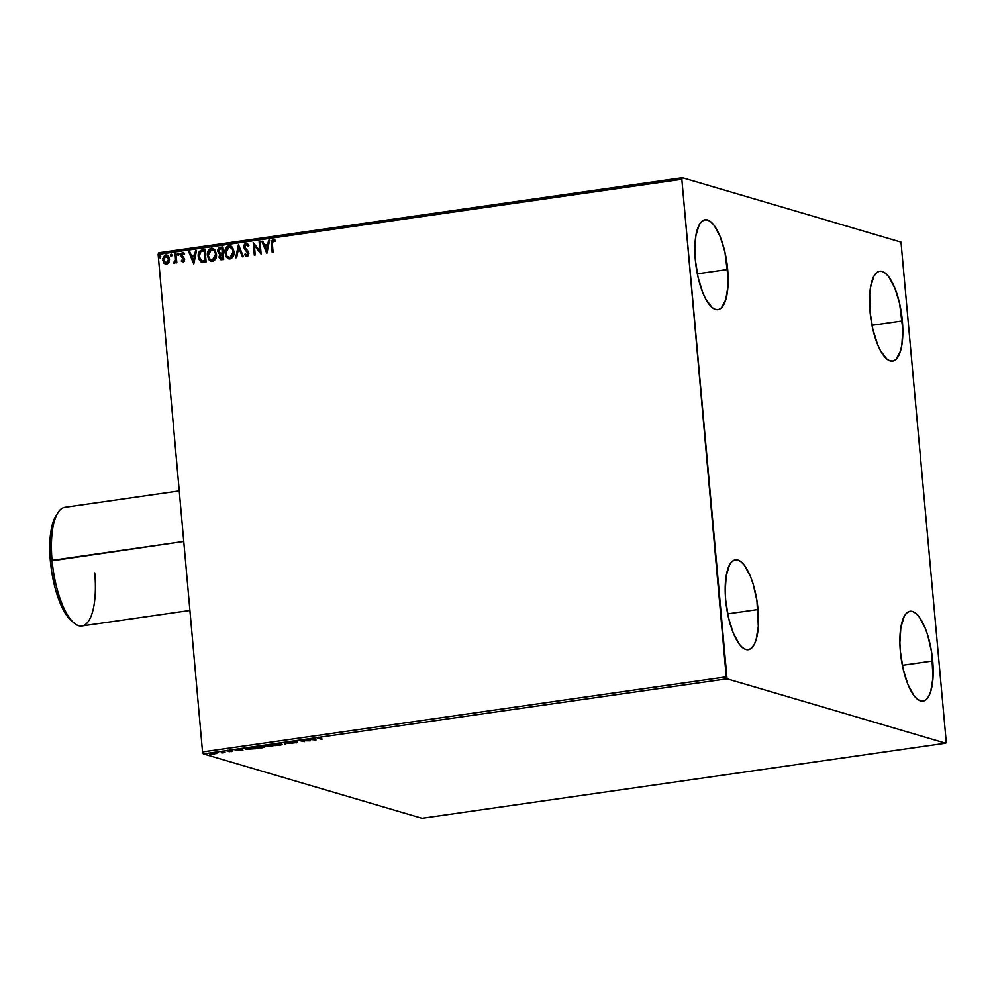 <?xml version="1.0" encoding="UTF-8"?>
<svg xmlns="http://www.w3.org/2000/svg" width="996" height="996" viewBox="0 0 996 996"><rect width="100%" height="100%" fill="white"/><g stroke="black" fill="none" stroke-linecap="round" stroke-linejoin="round"><path stroke-width="1.49" d="M932.704 660.971A45.405 15.525 -98.2 0 1 922.968 701.147A45.405 15.525 -98.2 0 1 900.359 651.446L899.886 642.806L900.857 627.393L904.219 616.362L906.646 613.05L909.46 611.395L912.535 611.457L915.772 613.25L919.034 616.686L925.147 627.941L927.762 635.311L931.609 652.143L933.003 677.728L930.787 691.212L928.832 696.055L926.405 699.366L923.603 701.022L920.528 700.947L917.291 699.155L914.029 695.718L907.916 684.476L903.111 668.926L900.359 651.446A45.405 15.525 -98.2 0 1 910.083 611.27A45.405 15.525 -98.2 0 1 932.704 660.971L902.351 665.316L932.704 660.971M758.031 609.527A45.405 15.525 -98.2 0 1 748.295 649.703A45.405 15.525 -98.2 0 1 725.686 600.003L725.213 591.363L726.184 575.949L729.545 564.919L731.973 561.607L734.787 559.951L737.862 560.013L741.099 561.806L744.361 565.242L750.474 576.497L753.088 583.868L756.935 600.7L758.33 626.285L756.113 639.768L754.159 644.611L751.731 647.923L748.93 649.579L745.842 649.504L742.618 647.711L739.356 644.275L733.243 633.033L728.437 617.483L725.686 600.003A45.405 15.525 -98.2 0 1 735.409 559.814A45.405 15.525 -98.2 0 1 758.031 609.527L727.665 613.872L758.031 609.527M727.678 269.48A45.405 15.525 -98.2 0 1 717.954 309.656A45.405 15.525 -98.2 0 1 695.333 259.956L694.859 251.316L695.843 235.903L699.204 224.872L701.632 221.56L704.433 219.904L707.509 219.979L710.746 221.772L714.008 225.208L720.12 236.45L724.926 252L728.151 278.121L727.976 286.238L725.773 299.721L721.39 307.876L718.577 309.532L715.502 309.457L712.265 307.677L705.84 299.273L702.89 292.986L698.096 277.436L695.333 259.956A45.405 15.525 -98.2 0 1 705.068 219.78A45.405 15.525 -98.2 0 1 727.678 269.48L697.325 273.838L727.678 269.48M902.351 320.924A45.405 15.525 -98.2 0 1 892.628 361.1A45.405 15.525 -98.2 0 1 870.006 311.399L869.707 294.642L870.516 287.346L873.878 276.315L876.306 273.004L879.107 271.348L882.182 271.422L885.419 273.215L888.681 276.651L894.794 287.894L899.6 303.444L902.824 329.564L901.853 344.977L900.446 351.165L896.064 359.319L893.25 360.975L890.175 360.901L886.938 359.12L880.514 350.716L877.563 344.429L872.77 328.879L870.006 311.399A45.405 15.525 -98.2 0 1 879.742 271.223A45.405 15.525 -98.2 0 1 902.351 320.924L871.998 325.281L902.351 320.924M945.714 743.215L422.018 818.289L203.346 753.897L727.043 678.824L945.714 743.215L946.2 741.622L900.994 242.103L682.322 177.711L158.625 252.785L158.14 254.378L681.837 179.305L726.246 676.844L202.537 751.918L158.14 254.378L202.537 751.918L203.346 753.897L422.018 818.289L945.714 743.215L946.2 741.622L900.994 242.103L682.322 177.711L681.837 179.305L727.043 678.824L945.714 743.215M216.692 753.499L212.982 752.839L209.347 753.785L214.016 754.109L216.655 753.125L211.364 753.001L209.733 753.984L211.787 754.209L216.406 753.026M221.735 751.544L220.826 751.669L223.004 752.441L221.797 752.964L225.046 752.515L220.826 751.669L222.93 752.354L221.797 752.964L225.046 752.515L221.735 751.544M231.408 751.631L232.267 751.121L227.947 750.959L230.462 750.461L227.013 750.897L231.371 751.258L229.18 751.743L232.267 751.121L228.146 750.598L227.175 751.158L231.371 751.258L229.18 751.743L232.267 751.121M247.942 747.784L245.091 748.494L246.373 749.253L255.213 748.731L250.693 747.386L247.942 747.784C244.954 748.282 244.182 748.718 245.614 749.079L255.213 748.731L250.693 747.386L247.942 747.784M268.273 744.871L264.401 745.992L272.804 746.203L268.273 744.871L264.401 745.992L272.804 746.203L268.273 744.871M284.196 742.593L284.781 744.485L285.777 744.348L285.217 742.916L292.513 743.377L284.047 742.605L284.781 744.485L285.777 744.348L285.217 742.916L292.513 743.377L284.196 742.593M304.813 739.63L308.187 740.626L298.9 740.476L304.34 741.684L300.966 740.688L310.254 740.837L305.722 739.505L308.187 740.626L298.9 740.476L304.34 741.684L300.966 740.688L310.254 740.837L304.813 739.63M319.218 738.235L321.596 737.401L317.487 738.024L322.231 739.119L319.218 738.235L321.596 737.401L318.259 738.347L321.322 739.244L322.231 739.119L319.305 737.712M316.018 740.016L315.271 738.136L314.524 738.883L307.54 739.244L316.018 740.016L315.271 738.136L314.524 738.883L307.54 739.244L316.018 740.016M291.579 741.485L290.558 742.257L296.584 742.481L293.222 742.991L297.58 742.406L291.355 742.095L295.227 741.385L292.089 741.41L290.309 742.194L296.447 742.406L293.222 742.991L297.331 742.281L291.218 742.07L295.227 741.385L291.579 741.485M281.432 743.962L272.742 744.286L272.008 745.145L275.021 745.581L282.055 744.373L274.51 743.925C271.721 744.448 271.012 744.908 272.356 745.282L279.341 745.319C282.092 744.784 282.789 744.336 281.432 743.962L282.042 744.361M263.853 746.49L255.15 746.801L254.428 747.672L257.441 748.108L264.463 746.9L256.931 746.452C254.142 746.975 253.42 747.423 254.777 747.797L261.761 747.834C264.513 747.311 265.21 746.863 263.853 746.49L264.463 746.875M242.937 750.486L242.202 748.606L241.443 749.353L234.471 749.714L242.787 750.511L242.202 748.606L241.443 749.353L234.471 749.714L242.937 750.486M224.934 751.221L223.353 751.345L224.548 751.445M217.962 752.229L216.381 752.341L217.576 752.441M206.583 753.848L205.014 753.972L206.209 754.072M168.872 262.558L169.494 259.607L168.81 256.856L167.216 255.163L164.95 255.163L162.846 258.487L163.506 262.571L166.183 264.45L168.872 262.558L169.469 259.184L165.71 254.939L162.796 260.13L163.966 263.268L166.556 264.426L168.872 262.558M176.031 253.631L175.122 253.756L175.557 259.757L174.176 263.305L175.819 261.562L175.943 262.907L176.852 262.782L176.031 253.631L175.122 253.756L175.533 259.993L173.653 263.081L175.819 261.562L175.943 262.907L176.852 262.782L176.031 253.631M183.164 262.035L184.422 261.052L184.634 259.022L181.733 254.752L182.691 253.644L184.023 254.428L184.472 253.507L182.778 252.523L181.123 253.631L180.799 255.462L183.762 259.993L183.015 260.927L181.758 260.13L181.297 260.989L183.164 262.035L184.683 259.383L181.708 255.275L182.691 253.644L184.023 254.428L184.472 253.507L182.492 252.536L180.799 255.462L183.787 259.558L183.015 260.927L181.758 260.13L181.297 260.989L182.629 261.998M201.466 262.209L206.11 261.998L204.989 249.473L199.449 251.303L198.291 254.403L198.54 258.338L201.08 262.06L206.11 261.998L204.989 249.473L202.238 249.871C199.125 250.78 197.806 253.034 198.254 256.619L201.603 262.259M222.581 246.958L219.058 247.743L217.788 249.946L218.361 253.109L219.892 254.179L219.132 257.69L220.875 259.732L223.702 259.483L222.581 246.958L220.216 247.294L217.738 251.253L219.892 254.179L219.02 257.005L220.676 259.682L223.702 259.483L222.581 246.958M238.492 244.667L235.679 257.765L236.662 257.628L238.691 247.705L242.414 256.794L243.41 256.657L238.492 244.667L235.679 257.765L236.662 257.628L238.691 247.705L242.414 256.794L243.41 256.657L238.492 244.667M259.122 241.717L259.944 251.042L253.208 242.563L254.316 255.088L255.225 254.964L254.391 245.614L261.139 254.117L260.031 241.58L259.122 241.717L260.031 241.692L259.122 241.717L259.944 251.042L253.208 242.563L254.316 255.088L255.225 254.964L254.391 245.614L261.139 254.117L260.031 241.58L259.122 241.717M272.381 244.057L272.916 240.833L275.22 241.518L275.593 240.497L273.228 239.364L271.447 241.256L272.207 252.523L273.116 252.399L272.381 244.057L273.352 240.646L275.22 241.518L275.593 240.497L273.228 239.364L271.46 244.07L272.207 252.523L273.116 252.399L272.381 244.057M266.903 253.283L269.58 240.21L268.584 240.36L267.725 244.543L264.413 245.028L262.832 241.181L261.848 241.331L266.754 253.308L269.58 240.21L268.584 240.36L267.725 244.543L264.413 245.028L262.832 241.181L261.848 241.331L266.903 253.283M247.344 256.532L244.605 254.665L247.083 256.458L248.938 253.233L244.68 246.908L246.149 244.555L248.191 246.373L248.876 245.639L245.962 243.273L244.406 244.344L243.759 246.722L244.555 249.162L248.029 253.407L247.245 255.101L245.253 253.793L244.605 254.665L246.298 256.37L248.328 255.686L248.539 251.801L244.68 246.908L246 244.58L248.191 246.373L248.876 245.639L247.456 243.684L245.962 243.273L246.908 243.373M234.048 251.602L232.566 247.469L230.972 246.062L228.906 245.726L226.951 246.659L224.922 251.826L226.441 257.13L228.059 258.549L230.674 258.761L232.815 257.068L233.799 254.827L234.048 251.602L230.362 245.813L228.906 245.726C225.893 246.983 224.586 249.386 224.959 252.959L228.632 258.773L230.151 258.885C233.139 257.591 234.434 255.163 234.048 251.602M216.456 254.117L214.974 249.996L213.381 248.589L211.314 248.241L209.359 249.174L207.33 254.354L208.849 259.657L210.467 261.077L213.094 261.288L216.219 257.354L216.456 254.117L212.771 248.34L211.314 248.241C208.313 249.498 206.994 251.913 207.367 255.486L211.04 261.301L212.559 261.4C215.547 260.105 216.842 257.678 216.456 254.117M193.834 263.766L196.498 250.693L195.515 250.83L194.656 255.026L191.332 255.499L189.763 251.664L188.767 251.801L193.672 263.791L196.498 250.693L195.515 250.83L194.656 255.026L191.332 255.499L189.763 251.664L188.767 251.801L193.834 263.766M178.994 254.092L177.823 253.308L177.724 254.976L178.981 254.466L178.147 253.158L177.475 254.316L178.334 255.25L178.994 254.092L178.147 253.158M172.022 255.101L170.851 254.304L170.752 255.972L172.009 255.462L171.163 254.167L170.503 255.312L171.349 256.246L172.022 255.101L171.163 254.167M160.655 256.731L159.484 255.935L159.385 257.603L160.642 257.093L159.796 255.785L159.136 256.943L159.983 257.877L160.655 256.731L159.796 255.785M727.043 678.824L203.346 753.897L202.537 751.918L726.246 676.844L727.043 678.824M681.837 179.305L158.14 254.378L158.625 252.785L682.322 177.711L681.837 179.305M272.456 252.486L271.46 244.07L273.228 239.364L274.174 239.476L272.306 240.073L271.659 241.555L272.456 252.486M274.049 239.438L273.228 239.364M274.784 239.712L273.825 239.426M266.928 253.183L261.848 241.331L262.882 241.293L262.097 241.406L266.928 253.183M264.662 245.103L267.986 244.63L268.584 240.36L269.555 240.335L268.845 240.434L267.986 244.63L264.662 245.103M266.816 250.357L267.712 245.962L266.816 250.357L264.911 246.249L267.451 245.888L266.816 250.357M261.126 254.117L254.391 245.614L261.126 254.117M254.565 255.051L253.208 242.563L254.565 255.051M260.205 251.117L259.371 241.791L260.205 251.117M247.033 243.41L245.962 243.273L243.771 247.02L248.029 253.407L246.56 255.138L247.232 255.25L245.253 253.793L244.605 254.665L245.402 254.017L244.867 254.739L246.547 256.445M246.759 244.643L248.452 246.448L246.41 244.63M246.971 243.385L244.779 244.257L244.02 246.796L244.817 249.249L248.066 252.648L247.232 255.25L248.29 253.482L243.771 247.02L245.962 243.273M244.294 248.228L244.817 249.249M242.626 256.769L238.691 247.705L242.626 256.769M235.952 257.727L238.579 244.879L235.952 257.727M228.769 258.823L225.221 253.034C224.835 249.473 226.154 247.058 229.167 245.8L230.487 245.863M231.221 246.137L229.167 245.8L227.213 246.734L225.27 250.768L226.104 256.283L229.329 258.96M226.702 257.217L228.321 258.624M230.624 247.22L232.691 249.237L233.363 253.644L231.807 256.893L229.404 257.665M229.043 247.008L231.968 248.427L233.4 251.814L232.242 255.972L229.777 257.628L227.038 256.171L225.868 252.835L226.652 248.763L229.043 247.008C231.57 247.294 232.927 248.876 233.139 251.739L229.989 257.603L228.931 257.528L229.989 257.603C227.449 257.292 226.08 255.711 225.868 252.835L229.043 247.008L230.3 247.12M229.989 257.603L233.4 251.814C233.189 248.95 231.819 247.382 229.304 247.083M220.813 259.719L219.02 257.005L220.153 254.254L217.738 251.253L220.216 247.294L222.594 247.07L219.319 247.817L218.049 250.021L218.41 252.822L220.153 254.254L219.369 257.678L220.863 259.732M220.191 253.133L222.457 253.109L220.278 253.158L218.647 251.117L220.739 248.514L222.046 248.44L222.457 253.109L219.904 252.984M221.05 258.462L220.041 255.698L222.307 254.316L222.93 258.4L222.569 254.391L222.668 258.325L221.05 258.462L222.93 258.4L219.929 256.856L222.307 254.316L222.93 258.4L220.988 258.425M220.278 253.158L218.946 252.15L218.722 250.158L219.444 248.95L221.784 248.365L222.457 253.109L222.046 248.44L222.195 253.021L220.278 253.158M213.642 248.664L211.575 248.315L209.621 249.249L207.678 253.283L208.077 257.777L211.127 261.326L207.629 255.561C207.255 251.988 208.562 249.573 211.575 248.315L212.895 248.378M209.11 259.732L210.729 261.151M211.127 261.326L211.75 261.475M211.463 260.081L212.409 260.118C209.87 259.819 208.488 258.225 208.276 255.35L211.463 249.523L214.638 251.029L215.759 253.88L215.584 257.068L214.227 259.408L211.812 260.18M211.463 249.523L213.804 250.307L215.808 254.329L214.663 258.499L212.198 260.143L209.459 258.686L208.276 255.35L209.073 251.291L211.463 249.523C213.978 249.822 215.335 251.403 215.547 254.254L212.409 260.118L211.6 260.13M212.409 260.118L215.808 254.329C215.597 251.478 214.24 249.896 211.725 249.598M201.727 262.284L198.515 256.694C198.055 253.109 199.387 250.855 202.499 249.946L199.71 251.378L198.49 255.038L199.175 259.558L201.727 262.284M201.839 260.952L199.611 258.562L199.275 254.217L200.819 251.702L204.192 250.892L205.089 260.852L201.839 260.952L205.338 260.927L201.79 260.927L199.175 256.495L200.819 251.702L204.454 250.967L205.338 260.927L204.454 250.967L205.338 260.927L203.421 261.139M193.846 263.654L188.767 251.801L189.8 251.764L189.028 251.876L193.846 263.654M191.593 255.574L194.917 255.101L195.515 250.83L196.473 250.805L195.764 250.905L194.917 255.101L191.593 255.574M193.747 260.828L194.643 256.445L193.747 260.828L191.842 256.731L194.382 256.37L193.747 260.828M183.426 262.11L181.297 260.989L181.944 260.342L182.38 261.824M183.015 260.927L181.758 260.13M183.862 252.81L181.932 252.972L181.048 255.063L181.484 256.906L183.949 259.221L183.276 261.002L183.75 258.836L180.799 255.462L182.492 252.536L183.376 252.635M183.513 252.673L182.492 252.536M182.691 253.644L184.023 254.428M184.285 254.515L182.953 253.719L184.285 254.515M183.152 253.719L184.148 254.354M183.276 261.002L182.554 260.765M178.583 255.325L177.736 254.391L178.334 255.25M177.475 254.316L178.396 253.233L179.255 254.167M178.57 253.233L177.985 255.051M176.192 262.882L175.819 261.562L176.192 262.882M173.653 263.081L174.686 262.234L174.001 262.048M174.474 262.209L175.794 260.068L175.122 253.756L176.043 253.743L175.383 253.831L175.794 260.068L174.25 263.33M171.611 256.321L170.764 255.387L171.349 256.246M170.503 255.312L171.424 254.241L172.283 255.175M171.598 254.241L171.013 256.047M165.722 264.426L166.556 264.426M166.818 264.5L163.966 263.268L162.796 260.13L165.71 254.939L166.93 255.051M166.805 255.013L165.71 254.939M167.191 255.125L164.34 255.848M164.539 255.661L163.195 258.076L163.107 260.641L164.228 263.342L166.071 264.5M167.191 256.346L168.573 258.188L168.698 261.101L167.278 263.193L165.597 263.143M165.809 256.072L167.776 257.043L168.81 259.383L167.502 262.757L165.336 263.069L163.742 260.305L164.365 257.043L165.809 256.072L168.561 259.296L165.996 263.317L163.705 259.993L165.809 256.072L166.693 256.159M166.457 263.293L168.81 259.383L166.071 256.146M160.244 257.952L159.397 257.018L159.983 257.877M159.136 256.943L160.057 255.872L160.904 256.806M160.232 255.872L159.646 257.678M264.911 246.249L267.451 245.888L266.567 250.282L264.911 246.249M191.842 256.731L194.382 256.37L193.485 260.753L191.842 256.731M318.197 737.675L318.259 738.347L318.197 737.675M318.832 737.575L318.259 738.347M315.732 739.306L314.811 739.219L315.732 739.306M314.462 738.248L314.524 738.883L314.462 738.248M314.786 738.982L314.848 739.704L312.047 739.43L314.848 739.704L314.786 738.982M291.218 742.07L292.114 741.609M296.273 742.892L297.331 742.281M296.447 742.406L295.824 742.755M285.503 743.663L284.781 744.485L284.258 742.593L285.503 743.663M280.835 744.298L281.744 743.95M273.278 745.145L272.867 744.659L274.996 743.863L280.984 744.323L275.394 745.394L273.278 745.145L275.008 744.062L280.523 744.099L278.843 745.182L273.278 745.145L272.705 744.112M267.476 745.842L268.223 745.929M271.435 746.203L267.986 746.241L269.941 745.357L271.435 746.203L268.185 746.365L271.435 746.203M265.322 745.855L269.48 745.22L265.322 745.855L265.061 745.02M268.185 746.365L267.924 745.531M255.686 747.672L255.287 747.174L257.404 746.378L263.392 746.838L258.126 747.921L255.686 747.672L257.416 746.577L262.944 746.614L261.251 747.71L255.686 747.672L255.125 746.639M246 748.482L245.614 749.079L245.402 748.32L246.311 748.531M244.979 748.693L245.614 749.079M250.245 747.66L253.843 748.718L246.535 748.955L246.921 747.946L250.22 747.461L253.843 748.718L246.659 748.992L246.946 748.183L250.245 747.66M242.663 749.789L241.729 749.702L242.663 749.789M241.393 748.731L241.443 749.353L241.393 748.731M241.704 749.453L241.767 750.175L238.978 749.913L241.767 750.175L241.704 749.453M228.146 750.598L227.175 751.158M223.577 751.793L222.544 752.179M216.63 752.789L214.725 753.3M215.422 753.175L216.381 752.914M209.832 753.312L210.492 753.424M210.642 753.848L211.75 752.951L215.796 753.3L211.6 753.997L210.642 753.848L211.775 753.125L215.497 753.163L210.642 753.848L210.243 752.914M214.314 753.175L215.422 752.441M312.047 739.43L314.848 739.704L312.047 739.43M246.535 748.955L246.946 748.183M238.978 749.913L241.767 750.175L238.978 749.913M179.243 490.916L64.902 507.313A59.934 20.493 81.8 0 0 52.053 560.35A59.934 20.493 -98.2 0 1 58.104 512.43L56.15 515.442A57.021 19.497 81.8 0 0 50.385 561.034L183.762 541.463L52.053 560.35A59.934 20.493 81.8 0 0 81.909 625.961L189.912 610.473M56.697 514.646L52.788 523.049L50.012 539.994L49.999 555.556L51.755 572.115L55.154 588.238L59.885 602.53L65.549 613.76L71.662 620.969M94.757 572.924A59.934 20.493 -98.2 0 1 73.953 622.948A59.934 20.493 -98.2 0 1 52.053 560.35L50.385 561.034A57.021 19.497 81.8 0 0 71.226 620.608L73.953 622.948M318.583 737.961L318.521 737.239M291.044 741.958L290.981 741.236M297.605 742.443L297.53 741.734M296.584 742.506L296.522 741.783M246.012 748.643L245.95 747.934M231.483 751.333L231.421 750.611M227.947 750.947L227.885 750.225M225.021 751.283L224.959 750.561M223.017 752.466L222.955 751.756M218.049 752.279L217.987 751.569M216.829 753.3L216.767 752.59M206.682 753.91L206.62 753.2"/></g></svg>
